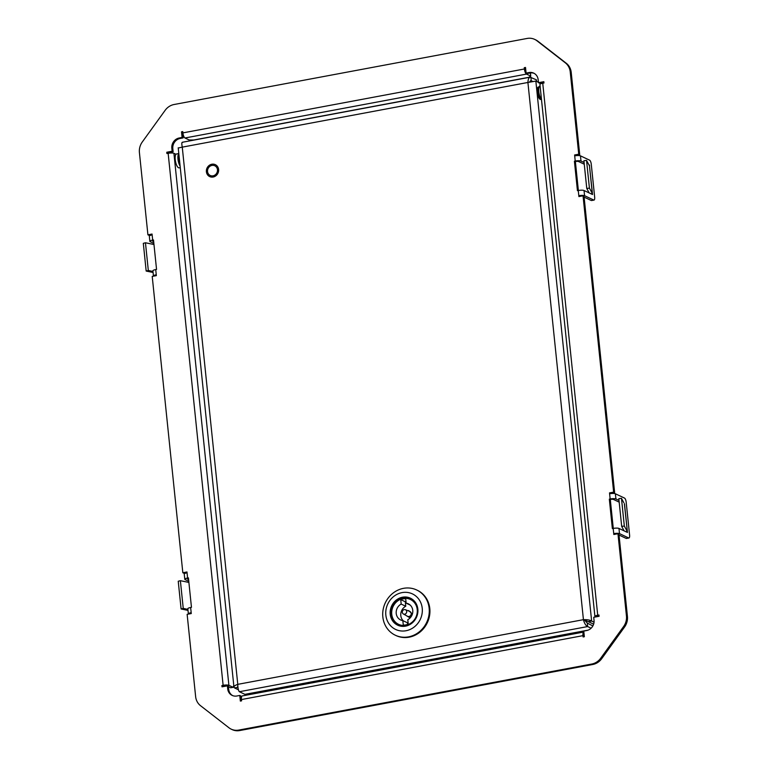<?xml version="1.0" encoding="UTF-8"?>
<svg xmlns="http://www.w3.org/2000/svg" width="769" height="769" viewBox="0 0 769 769"><rect width="100%" height="100%" fill="white"/><g stroke="black" fill="none" stroke-linecap="round" stroke-linejoin="round"><path stroke-width="1.15" d="M152.973 271.447L148.321 270.486L146.177 271.063L143.313 243.331L145.456 242.764L153.973 244.513M148.321 270.486L145.456 242.764M153.079 272.476L146.177 271.063M578.365 190.491L575.385 161.663L574.405 161.202L575.231 161.048L574.606 154.982L578.74 154.213L570.233 71.921A14.294 13.073 -64.7 0 0 565.34 62.847L536.906 40.757A14.294 13.073 -64.7 0 0 534.676 39.382A14.294 13.073 -64.7 0 0 527.13 38.45L174.082 104.507A14.294 13.073 -64.7 0 0 165.152 110.313L142.275 142.005A14.294 13.073 -64.7 0 0 139.41 152.531L147.917 234.824L152.051 234.045L152.675 240.111L153.56 240.534M593.726 200.027A3.576 1.202 79.4 0 0 594.024 200.075L591.544 200.536A3.576 1.202 -100.6 0 1 591.246 200.488L593.726 200.027L584.575 195.701A4.47 1 174.1 0 0 578.807 195.71L578.269 190.51L577.442 190.664L574.405 161.202M613.278 528.409L610.298 499.581L609.327 499.119L612.364 528.582L613.191 528.428A4.47 1 174.1 0 1 618.958 528.428L619.497 533.619A4.47 1 174.1 0 0 613.729 533.628L613.191 528.428M188.482 578.451L187.598 578.028A4.47 1 174.1 0 0 184.781 579.259L184.243 574.059A4.47 1 -5.9 0 1 187.059 572.828L187.598 578.028L188.424 577.875L191.462 607.337L190.635 607.491L191.27 613.556L187.136 614.325L195.634 696.618A14.294 13.073 -64.7 0 0 200.526 705.692L228.96 727.782A14.294 13.073 -64.7 0 0 231.2 729.156A14.294 13.073 -64.7 0 0 238.736 730.089L591.784 664.031A14.294 13.073 -64.7 0 0 600.714 658.216L623.601 626.533A14.294 13.073 -64.7 0 0 626.456 616.007L617.959 533.715L613.816 534.493L613.729 533.628L616.546 533.984M184.781 579.259A4.47 1 174.1 0 0 185.089 579.576L188.78 581.316M188.895 582.431L180.379 580.682L183.243 608.404L187.896 609.365M183.243 608.404L181.1 608.981L188.001 610.394M180.379 580.682L178.235 581.249L181.1 608.981M623.822 502.695L621.467 498.322L624.332 526.044L627.254 531.475L625.803 531.658M624.332 526.044L621.688 526.371L618.824 498.648L621.467 498.322M621.688 526.371L624.082 530.841M624.38 503.753L627.456 532.436L618.958 528.428M578.269 190.51A4.47 1 -5.9 0 1 584.036 190.51L592.534 194.519L589.467 165.835L592.332 193.557L590.88 193.74M589.16 192.923L586.766 188.453L583.902 160.731L586.545 160.404L589.467 165.835M586.766 188.453L589.419 188.126L586.545 160.404M592.438 193.653L589.419 188.126M153.858 243.398L150.176 241.658A4.47 1 -5.9 0 1 149.859 241.341A4.47 1 -5.9 0 1 152.675 240.111L153.502 239.957L156.549 269.419L155.722 269.573A4.47 1 174.1 0 0 152.906 270.803L153.444 276.004A4.47 1 174.1 0 0 153.531 276.167M149.859 241.341L149.33 236.141A4.47 1 -5.9 0 1 152.137 234.91M153.675 241.677L152.531 241.062L153.569 240.591M152.118 234.68L148.898 235.285L147.917 234.824M575.606 155.703L579.72 154.675L571.213 72.382A14.294 13.073 -64.7 0 0 566.32 63.308L537.887 41.218A14.294 13.073 -64.7 0 0 535.647 39.844L534.676 39.382M579.72 154.675L578.74 154.213M575.577 155.444L574.606 154.982M574.693 155.847A4.47 1 -5.9 0 1 580.46 155.847L589.602 160.163A3.576 1.202 79.4 0 1 591.265 164.249L594.668 197.172A3.576 1.202 79.4 0 1 594.024 200.075M584.257 164.22L578.519 161.509L575.231 161.048A4.47 1 174.1 0 1 580.999 161.048L584.084 162.509M591.246 200.488L584.104 197.114M591.774 193.625L591.832 194.182M589.573 165.921L589.487 165.056M581.624 196.066L578.807 195.71L578.903 196.576L583.037 195.797L584.017 196.258L614.633 492.593L613.652 492.131L583.037 195.797M610.528 493.621L609.519 492.9L613.652 492.131M610.499 493.362L614.633 492.593M619.18 502.138L613.431 499.427L610.153 498.966L609.519 492.9M609.327 499.119L610.153 498.966A4.47 1 -5.9 0 1 615.921 498.966L619.007 500.417M609.615 493.765A4.47 1 -5.9 0 1 615.383 493.765L615.921 498.966M619.497 533.619L628.638 537.944A3.576 1.202 79.4 0 0 628.946 537.992A3.576 1.202 79.4 0 0 629.59 535.089L626.187 502.167A3.576 1.202 79.4 0 0 624.524 498.081L615.383 493.765M628.946 537.992L626.456 538.454A3.576 1.202 -100.6 0 1 626.158 538.406L628.638 537.944M619.026 535.032L626.158 538.406M626.754 532.1L626.697 531.542M231.2 729.156L232.18 729.618A14.294 13.073 -64.7 0 0 239.717 730.55L592.764 664.493A14.294 13.073 -64.7 0 0 601.694 658.687L624.572 626.995A14.294 13.073 -64.7 0 0 627.437 616.469L618.939 534.176L617.959 533.715M191.173 612.691A4.47 1 174.1 0 0 188.367 613.922A4.47 1 174.1 0 0 188.453 614.085M188.367 613.922L187.828 608.721A4.47 1 -5.9 0 1 190.635 607.491M188.492 578.509L187.453 578.98L188.597 579.595M187.03 572.597L183.81 573.203L182.83 572.742L186.973 571.963L187.059 572.828M155.722 269.573L156.347 275.638L152.214 276.407L182.83 572.742M156.261 274.773A4.47 1 174.1 0 0 153.444 276.004M583.863 632.022A4.47 1.509 79.4 0 0 583.786 632.031A4.47 1.509 79.4 0 0 582.969 635.646L583.104 636.953L584.344 636.722L583.767 631.089L586.66 630.542A8.94 8.171 -64.7 0 0 594.033 620.333L593.716 617.296L599.089 616.296L598.955 614.998L597.715 615.229A4.47 1 174.1 0 0 594.908 616.459A4.47 1 174.1 0 0 595.216 616.767L595.591 616.949M598.071 616.488L597.571 616.18L599.022 615.633M594.908 616.459L539.934 84.455A4.47 1 -5.9 0 1 542.741 83.225L543.981 82.994L543.846 81.687L538.473 82.696L538.156 79.668A8.94 8.171 -64.7 0 0 533.705 73.132A8.94 8.171 -64.7 0 0 528.995 72.546L526.102 73.084L525.515 67.461L524.275 67.691L524.41 68.989A4.47 1.509 79.4 0 0 526.496 74.093L530.735 76.093L530.466 73.497L529.591 73.084M543.914 82.321L539.454 83.158L538.473 82.696M534.186 73.382A8.94 8.171 -64.7 0 0 529.976 73.007L527.082 73.555L526.102 73.084M525.9 71.152A1.788 0.606 79.4 0 1 525.39 69.45L525.256 68.153L524.275 67.691M530.735 76.093L528.736 77.333L193.836 139.996L189.222 139.996L184.973 137.987A4.47 1.509 -100.6 0 1 182.897 132.883L182.762 131.586L181.522 131.816L182.099 137.449L179.206 137.997A8.94 8.171 -64.7 0 0 171.833 148.206L172.15 151.233L166.777 152.243L166.911 153.54L168.151 153.31A4.47 1 -5.9 0 1 173.919 153.31L175.986 154.29M182.099 137.449L183.08 137.911L182.503 132.278L181.522 131.816M183.08 137.911L180.186 138.458A8.94 8.171 -64.7 0 0 172.814 148.667L173.131 151.704L172.15 151.233M167.825 153.367L166.777 152.243M167.757 152.704L173.131 151.704M228.422 686.727L230.662 687.784L233.142 687.313L228.893 685.314A4.47 1 174.1 0 0 223.125 685.314L221.885 685.544L222.02 686.842L227.393 685.842L227.711 688.87A8.94 8.171 -64.7 0 0 232.161 695.407A8.94 8.171 -64.7 0 0 236.871 695.993L239.765 695.445L240.351 701.078L241.591 700.847L241.456 699.55A4.47 1.509 -100.6 0 1 242.264 695.926L583.786 632.031M233.142 687.313L233.776 685.41M226.788 685.958L221.885 685.544M232.661 695.618A8.94 8.171 -64.7 0 1 228.691 689.332L228.374 686.304L227.393 685.842M241.264 700.905L240.745 695.916L239.765 695.445M570.348 633.464A5.364 4.902 115.3 0 1 570.838 634.454M570.05 634.598A5.364 4.902 -64.7 0 0 569.694 633.589M268.439 689.956A5.364 4.902 -64.7 0 0 268.304 691.052M584.142 634.742A1.788 0.606 79.4 0 0 583.95 636.117L584.017 636.78M222.933 686.679L222.866 686.006M575.385 161.663L576.212 161.509M611.124 499.427L610.298 499.581M541.463 99.297L541.165 99.066A6.46 2.182 -100.6 0 1 538.684 93.395A6.46 2.182 -100.6 0 1 538.944 87.205L539.329 86.57A7.056 2.384 79.4 0 0 538.973 92.953A7.056 2.384 79.4 0 0 541.463 99.259M540.078 85.955L540.088 85.955A7.056 2.384 79.4 0 0 539.329 86.57M178.975 155.127A6.46 2.182 79.4 0 0 179.879 163.874M180.1 166.075A7.056 2.384 -100.6 0 1 177.985 159.183A7.056 2.384 -100.6 0 1 178.821 153.685M180.263 167.642L179.11 167.853A7.056 2.384 -100.6 0 1 178.514 167.757A7.056 2.384 -100.6 0 1 175.332 160.519A7.056 2.384 -100.6 0 1 176.514 153.973L178.812 153.55M540.386 99.441L541.395 99.249A6.258 2.105 -100.6 0 1 540.876 99.163A6.258 2.105 -100.6 0 1 538.05 92.751A6.258 2.105 -100.6 0 1 539.098 86.955L538.079 87.147M179.744 162.605A5.633 1.894 -100.6 0 1 179.1 156.386M541.088 99.307A6.344 2.134 -100.6 0 1 540.751 99.461A6.344 2.134 -100.6 0 1 537.262 92.126A6.344 2.134 -100.6 0 1 538.415 86.993A6.344 2.134 -100.6 0 1 538.79 87.012M182.282 142.275L530.158 77.188L536.435 79.851L536.599 81.447M530.418 80.851L531.244 80.697L530.879 77.236C529.091 77.015 528.101 78.765 527.909 82.466L535.849 81.091L591.64 621.035C589.871 619.987 587.131 619.535 583.431 619.67C584.382 623.332 585.786 625.63 587.651 626.562L591.121 628.206M178.619 147.927L182.263 147.139C181.58 143.601 181.695 142.015 182.609 142.4M532.581 81.331L530.821 80.697L529.562 81.966M594.033 622.169L591.64 621.035L588.333 621.66L583.431 619.67L527.909 82.466L182.263 147.139L237.775 684.343C234.439 685.515 233.324 686.698 234.42 687.88L238.419 689.764M588.074 630.147L244.927 694.349L239.38 691.725C238.39 690.639 237.852 688.168 237.775 684.343L583.431 619.67M239.38 691.725L587.651 626.562L587.295 623.101L592.87 625.928M584.738 620.285L587.295 623.101M178.216 147.792L233.949 687.13L234.42 687.88L237.929 687.351M237.794 685.958L237.727 687.255L237.621 686.227M211.965 165.422A5.364 4.902 115.3 0 1 217.464 169.699A5.364 4.902 115.3 0 1 213.042 175.822A5.364 4.902 115.3 0 1 207.543 171.554A5.364 4.902 115.3 0 1 211.965 165.422M541.184 83.61L540.011 83.052M538.435 82.312L535.849 81.091M588.333 621.66L593.63 624.159M213.167 177.024A6.594 6.037 115.3 0 1 206.4 171.766A6.594 6.037 115.3 0 1 211.84 164.23A6.594 6.037 115.3 0 1 218.607 169.488A6.594 6.037 115.3 0 1 213.167 177.024M390.912 614.258A14.39 13.16 115.3 0 1 396.66 600.666A14.39 13.16 115.3 0 1 410.377 598.763A14.39 13.16 115.3 0 1 417.538 609.279A14.39 13.16 115.3 0 1 411.8 622.88A14.39 13.16 115.3 0 1 398.082 624.784A14.39 13.16 115.3 0 1 390.912 614.258M390.219 614.258A14.919 13.65 115.3 0 1 402.543 597.205A14.919 13.65 115.3 0 1 417.846 609.096A14.919 13.65 115.3 0 1 405.532 626.149A14.919 13.65 115.3 0 1 390.219 614.258M406.003 630.743A19.658 17.985 -64.7 0 0 422.229 608.269A19.658 17.985 -64.7 0 0 402.062 592.611A19.658 17.985 -64.7 0 0 385.846 615.085A19.658 17.985 -64.7 0 0 406.003 630.743M408.502 636.867A25.021 22.887 -64.7 0 0 429.15 608.269A25.021 22.887 -64.7 0 0 416.673 589.977A25.021 22.887 -64.7 0 0 403.485 588.343A25.021 22.887 -64.7 0 0 382.837 616.93A25.021 22.887 -64.7 0 0 395.314 635.223A25.021 22.887 -64.7 0 0 408.502 636.867M395.314 635.223L395.968 635.54A25.021 22.887 -64.7 0 0 419.816 632.233A25.021 22.887 -64.7 0 0 429.804 608.577A25.021 22.887 -64.7 0 0 417.327 590.284L416.673 589.977M400.332 625.582A14.294 13.073 115.3 0 1 398.582 624.918A14.294 13.073 115.3 0 1 391.604 610.346A14.294 13.073 115.3 0 1 403.292 598.119A14.294 13.073 115.3 0 1 410.79 599.061A14.294 13.073 115.3 0 1 412.415 599.983M403.148 598.542A13.765 12.583 115.3 0 1 417.231 609.548A13.765 12.583 115.3 0 1 405.83 625.245A13.765 12.583 115.3 0 1 391.748 614.239A13.765 12.583 115.3 0 1 403.148 598.542M405.792 624.899A13.4 12.256 -64.7 0 0 408.252 624.178L407.801 619.708A8.94 8.171 -64.7 0 0 412.799 611.586A8.94 8.171 -64.7 0 0 408.31 603.809A8.94 8.171 -64.7 0 0 406.138 603.165L405.696 598.695A13.4 12.256 -64.7 0 0 400.726 599.609L401.178 604.078A8.94 8.171 -64.7 0 0 396.179 612.201A8.94 8.171 -64.7 0 0 400.678 619.977A8.94 8.171 -64.7 0 0 402.841 620.621L403.292 625.091A13.4 12.256 -64.7 0 0 405.792 624.899M403.36 613.97L407.455 616.257A2.682 2.451 -64.7 0 0 411.213 613.441A2.682 2.451 -64.7 0 0 409.742 611.413L405.378 609.702A2.365 2.163 115.3 0 1 405.676 613.768A2.365 2.163 115.3 0 1 402.302 612.297A2.365 2.163 115.3 0 1 405.378 609.702M411.213 616.584L409.416 617.517L405.907 615.392M408.089 610.769L408.714 610.586L412.376 614.104M402.841 620.621L407.416 622.775L407.58 624.428M401.178 604.078L405.753 606.241A8.94 8.171 -64.7 0 0 403.369 620.871M400.726 599.609L405.301 601.771L405.753 606.241M405.974 601.512A13.4 12.256 -64.7 0 0 405.301 601.771M406.138 603.165L410.185 605.078M627.36 531.571L624.495 503.839M584.036 190.51L584.575 195.701M537.887 41.218L536.906 40.757M566.32 63.308L565.34 62.847M571.213 72.382L570.233 71.921M580.46 155.847L580.999 161.048M627.437 616.469L626.456 616.007M624.572 626.995L623.601 626.533M601.694 658.687L600.714 658.216M592.764 664.493L591.784 664.031M239.717 730.55L238.736 730.089M542.741 83.225L597.715 615.229M529.976 73.007L528.995 72.546M182.897 132.883L524.41 68.989M184.973 137.987L526.496 74.093M180.186 138.458L179.206 137.997M172.814 148.667L171.833 148.206M223.125 685.314L168.151 153.31M173.919 153.31L228.893 685.314M228.691 689.332L227.711 688.87M582.969 635.646L241.456 699.55M410.79 599.061L411.655 599.464M398.582 624.918L399.447 625.322"/></g></svg>
